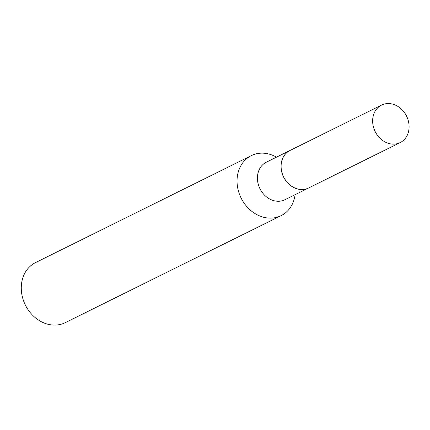 <?xml version="1.0" encoding="UTF-8"?>
<svg xmlns="http://www.w3.org/2000/svg" width="430" height="430" viewBox="0 0 430 430"><rect width="100%" height="100%" fill="white"/><g stroke="black" fill="none" stroke-linecap="round" stroke-linejoin="round"><path stroke-width="0.64" d="M399.782 142.781A20.936 17.501 -116.4 0 1 375.078 131.381A20.936 17.501 -116.4 0 1 381.566 105.081A20.936 17.501 -116.4 0 1 381.953 104.898A20.936 17.501 -116.4 0 1 406.656 116.299A20.936 17.501 -116.4 0 1 400.163 142.599A20.936 17.501 -116.4 0 1 399.782 142.781M400.163 142.599L308.632 187.98A20.936 17.501 -116.4 0 1 308.245 188.163A20.936 17.501 -116.4 0 1 283.542 176.762A20.936 17.501 -116.4 0 1 290.03 150.462L381.566 105.081M308.6 187.996A20.936 17.501 -116.4 0 1 308.563 188.012A20.936 17.501 -116.4 0 1 283.365 176.563A20.936 17.501 -116.4 0 1 289.965 150.495A20.936 17.501 -116.4 0 1 289.997 150.478M295.109 194.682A33.508 28.009 -116.4 0 1 281.102 215.661L65.333 322.629A33.508 28.009 -116.4 0 1 24.999 304.306A33.508 28.009 -116.4 0 1 35.566 262.585L251.335 155.617A33.508 28.009 -116.4 0 1 276.512 157.165M281.102 215.661A33.508 28.009 -116.4 0 1 240.768 197.338A33.508 28.009 -116.4 0 1 251.335 155.617M308.563 188.012L284.95 199.719A20.936 17.501 -116.4 0 1 259.747 188.27A20.936 17.501 -116.4 0 1 266.347 162.201L289.965 150.495"/></g></svg>

